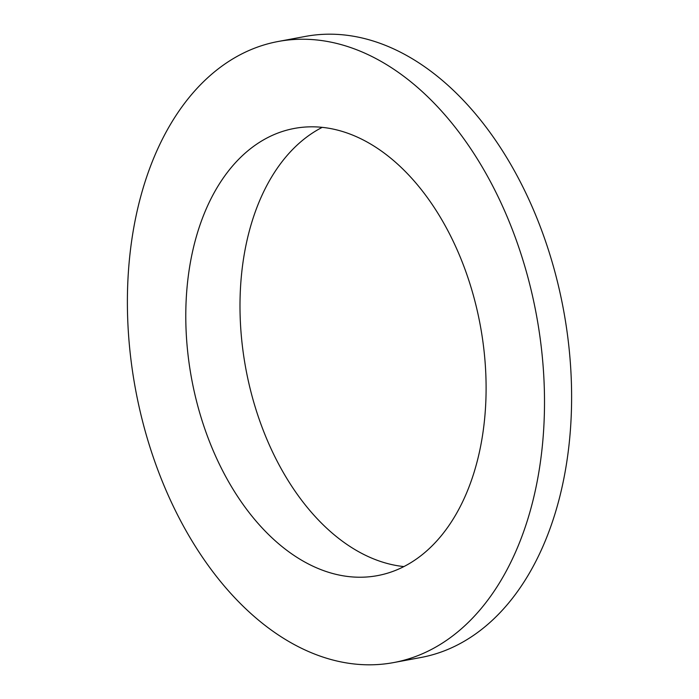 <?xml version="1.0" encoding="UTF-8"?>
<svg xmlns="http://www.w3.org/2000/svg" width="699" height="699" viewBox="0 0 699 699"><rect width="100%" height="100%" fill="white"/><g stroke="black" fill="none" stroke-linecap="round" stroke-linejoin="round"><path stroke-width="1.05" d="M419.409 655.024A315.861 203.872 79.5 0 1 393.738 662.556A315.861 203.872 79.5 0 1 139.721 409.553A315.861 203.872 79.5 0 1 252.488 49.017A315.861 203.872 79.5 0 1 278.15 41.494A315.861 203.872 79.5 0 1 532.175 294.489A315.861 203.872 79.5 0 1 419.409 655.024M278.15 41.494L305.262 36.444A315.861 203.872 79.5 0 1 559.279 289.447A315.861 203.872 79.5 0 1 446.512 649.983A315.861 203.872 79.5 0 1 420.85 657.506L393.738 662.556M275.852 133.858A227.42 146.79 79.5 0 1 294.331 128.441A227.42 146.79 79.5 0 1 477.225 310.601A227.42 146.79 79.5 0 1 396.036 570.183A227.42 146.79 79.5 0 1 377.556 575.609A227.42 146.79 79.5 0 1 194.663 393.45A227.42 146.79 79.5 0 1 275.852 133.858M403.926 566.583A227.42 146.79 79.5 0 1 245.847 368.792A227.42 146.79 79.5 0 1 322.187 127.375"/></g></svg>
